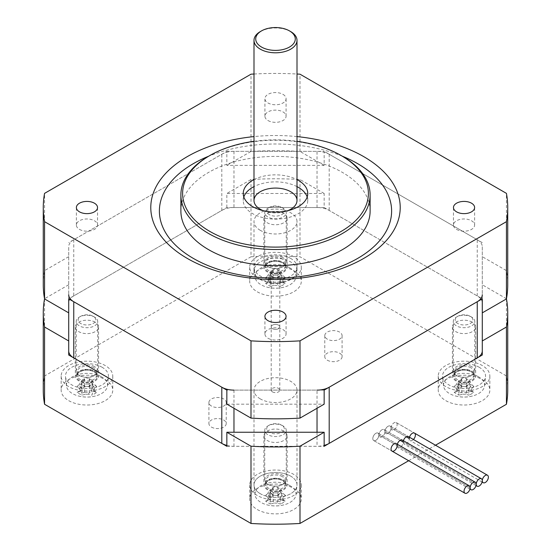 <?xml version="1.0" encoding="UTF-8"?>
<svg xmlns="http://www.w3.org/2000/svg" width="551" height="551" viewBox="0 0 551 551"><rect width="100%" height="100%" fill="white"/><g stroke="black" fill="none" stroke-linecap="round" stroke-linejoin="round"><path stroke-width="0.41" stroke-dasharray="2.75 2.07" d="M482.29 340.959L482.29 302.933A17.205 9.932 0 0 0 477.249 295.915L329.195 210.434A17.205 9.932 0 0 0 317.032 207.527L233.968 207.527A17.205 9.932 0 0 0 221.805 210.434L73.751 295.915A17.205 9.932 0 0 0 68.71 302.933L68.71 246.752A17.205 9.932 180 0 1 73.751 239.726L221.805 154.252A17.205 9.932 180 0 1 233.968 151.339L317.032 151.339A17.205 9.932 180 0 1 329.195 154.252L477.249 239.726A17.205 9.932 180 0 1 482.29 246.752L482.29 355.002M226.847 151.339L324.153 151.339L324.153 165.39L226.847 165.39L226.847 151.339L68.71 242.64M324.153 390.115L226.847 390.115M226.847 404.165L324.153 404.165M482.29 242.64L324.153 151.339M260.292 279.509A21.503 12.418 0 0 0 283.731 282.202A21.503 12.418 0 0 0 297.003 270.727A21.503 12.418 0 0 0 290.708 261.952A21.503 12.418 0 0 0 267.269 259.259A21.503 12.418 0 0 0 253.997 270.727A21.503 12.418 0 0 0 260.292 279.509M507.733 284.777A232.233 134.079 0 0 0 506.438 270.624L482.29 256.683M324.153 165.39L300.006 151.442A232.233 134.079 0 0 0 250.994 151.442L226.847 165.39M68.71 256.683L44.562 270.624A232.233 134.079 0 0 0 43.267 284.777M342.309 156.202A116.116 67.043 0 0 0 208.691 156.202M297.003 136.593A124.719 72.009 0 0 0 253.997 136.593M253.997 74.02A232.233 134.079 180 0 1 297.003 74.02M282.98 94.352A10.572 6.102 180 0 1 286.072 98.67A10.572 6.102 180 0 1 275.5 104.773A10.572 6.102 180 0 1 264.928 98.67A10.572 6.102 180 0 1 271.45 93.029A10.572 6.102 180 0 1 282.98 94.352M370.114 211.033A94.614 54.625 0 0 0 275.5 156.408A94.614 54.625 0 0 0 180.886 211.033M253.997 141.304A92.892 53.633 180 0 1 297.003 141.304M342.405 156.257A94.614 54.625 0 0 0 208.595 156.257M253.997 179.598A32.254 18.624 180 0 1 297.003 179.598M243.824 196.989A32.254 18.624 0 0 0 243.246 200.502A32.254 18.624 0 0 0 252.695 213.664A32.254 18.624 0 0 0 287.842 217.707A32.254 18.624 0 0 0 307.754 200.502A32.254 18.624 0 0 0 307.176 196.989M297.003 186.617A32.254 18.624 0 0 0 253.997 186.617M263.254 210.702A21.503 12.418 0 0 0 287.746 210.702M268.02 120.545A10.572 6.102 0 0 0 279.55 121.867A10.572 6.102 0 0 0 286.072 116.227A10.572 6.102 0 0 0 282.98 111.908A10.572 6.102 0 0 0 271.45 110.586A10.572 6.102 0 0 0 264.928 116.227A10.572 6.102 0 0 0 268.02 120.545M79.482 229.395A10.572 6.102 0 0 0 91.005 230.717A10.572 6.102 0 0 0 97.534 225.077A10.572 6.102 0 0 0 94.435 220.765A10.572 6.102 0 0 0 82.912 219.436A10.572 6.102 0 0 0 76.382 225.077A10.572 6.102 0 0 0 79.482 229.395M456.565 229.395A10.572 6.102 0 0 0 468.088 230.717A10.572 6.102 0 0 0 474.618 225.077A10.572 6.102 0 0 0 471.518 220.765A10.572 6.102 0 0 0 459.995 219.436A10.572 6.102 0 0 0 453.466 225.077A10.572 6.102 0 0 0 456.565 229.395M268.02 338.252A10.572 6.102 0 0 0 279.55 339.574A10.572 6.102 0 0 0 286.072 333.934A10.572 6.102 0 0 0 282.98 329.615A10.572 6.102 0 0 0 271.45 328.293A10.572 6.102 0 0 0 264.928 333.934A10.572 6.102 0 0 0 268.02 338.252M44.562 270.624L44.562 193.373M250.994 151.442L250.994 74.192M300.006 151.442L300.006 74.192M506.438 270.624L506.438 193.373M290.708 31.6A21.503 12.418 0 0 0 260.292 31.6M260.292 230.346A21.503 12.418 180 0 1 253.997 221.571A21.503 12.418 180 0 1 275.5 209.153A21.503 12.418 180 0 1 297.003 221.571A21.503 12.418 180 0 1 283.731 233.039A21.503 12.418 180 0 1 260.292 230.346M272.456 328.671A4.298 2.486 180 0 1 271.202 326.915A4.298 2.486 180 0 1 275.5 324.429A4.298 2.486 180 0 1 279.798 326.915A4.298 2.486 180 0 1 277.146 329.209A4.298 2.486 180 0 1 272.456 328.671A4.298 2.486 0 0 0 277.146 329.209A4.298 2.486 0 0 0 279.798 326.915A4.298 2.486 0 0 0 275.5 324.429A4.298 2.486 0 0 0 271.202 326.915A4.298 2.486 0 0 0 272.456 328.671M272.456 391.878A4.298 2.486 0 0 0 277.146 392.415A4.298 2.486 0 0 0 279.798 390.122A4.298 2.486 0 0 0 275.5 387.635A4.298 2.486 0 0 0 271.202 390.122A4.298 2.486 0 0 0 272.456 391.878M378.895 435.063A4.298 2.486 120 0 0 378.007 433.1A4.298 2.486 120 0 0 373.702 435.579A4.298 2.486 120 0 0 373.702 440.545A4.298 2.486 120 0 0 377.015 439.395A4.298 2.486 120 0 0 378.895 435.063A4.298 2.486 120 0 0 379.784 437.033A4.298 2.486 120 0 0 383.097 435.882A4.298 2.486 120 0 0 384.977 431.557L400.184 440.332L384.977 431.557A4.298 2.486 120 0 0 384.088 429.587A4.298 2.486 120 0 0 380.769 430.737A4.298 2.486 120 0 0 378.895 435.063A4.298 2.486 120 0 0 379.784 437.033A4.298 2.486 120 0 0 383.097 435.882A4.298 2.486 120 0 0 384.977 431.557A4.298 2.486 120 0 0 385.865 433.52A4.298 2.486 120 0 0 389.178 432.37A4.298 2.486 120 0 0 391.058 428.044L406.266 436.819L391.058 428.044A4.298 2.486 120 0 0 391.947 430.014A4.298 2.486 120 0 0 396.252 427.528A4.298 2.486 120 0 0 396.252 422.562A4.298 2.486 120 0 0 392.939 423.712A4.298 2.486 120 0 0 391.058 428.044A4.298 2.486 120 0 0 390.17 426.075A4.298 2.486 120 0 0 386.857 427.225A4.298 2.486 120 0 0 384.977 431.557A4.298 2.486 120 0 0 385.865 433.52A4.298 2.486 120 0 0 389.178 432.37A4.298 2.486 120 0 0 391.058 428.044A4.298 2.486 120 0 0 390.17 426.075A4.298 2.486 120 0 0 386.857 427.225A4.298 2.486 120 0 0 384.977 431.557A4.298 2.486 120 0 0 384.088 429.587A4.298 2.486 120 0 0 380.769 430.737A4.298 2.486 120 0 0 378.895 435.063A4.298 2.486 120 0 0 378.007 433.1A4.298 2.486 120 0 0 373.702 435.579A4.298 2.486 120 0 0 373.702 440.545A4.298 2.486 120 0 0 377.015 439.395A4.298 2.486 120 0 0 378.895 435.063L470.127 487.738L378.895 435.063M413.415 439.491A4.298 2.486 -60 0 1 410.192 440.545A4.298 2.486 -60 0 1 409.303 438.575A4.298 2.486 -60 0 1 407.43 442.908A4.298 2.486 -60 0 1 404.11 444.058A4.298 2.486 -60 0 1 403.222 442.088A4.298 2.486 -60 0 1 401.348 446.413A4.298 2.486 -60 0 1 398.029 447.57A4.298 2.486 -60 0 1 397.14 445.601A4.298 2.486 -60 0 1 397.333 444.258M409.303 438.575A4.298 2.486 -60 0 1 409.496 437.232M403.222 442.088A4.298 2.486 -60 0 1 403.415 440.745M226.847 207.527L226.847 193.477L324.153 193.477L324.153 207.527L226.847 207.527L68.71 298.821L68.71 355.002M226.847 446.303L324.153 446.303M324.153 207.527L482.29 298.821M283.71 213.32A11.612 6.702 0 0 0 271.058 211.866A11.612 6.702 0 0 0 263.888 218.058A11.612 6.702 0 0 0 275.5 224.76A11.612 6.702 0 0 0 287.112 218.058A11.612 6.702 0 0 0 283.71 213.32M95.165 322.17A11.612 6.702 0 0 0 82.512 320.716A11.612 6.702 0 0 0 75.342 326.915A11.612 6.702 0 0 0 86.955 333.617A11.612 6.702 0 0 0 98.567 326.915A11.612 6.702 0 0 0 95.165 322.17M472.255 322.17A11.612 6.702 0 0 0 459.596 320.716A11.612 6.702 0 0 0 452.433 326.915A11.612 6.702 0 0 0 464.045 333.617A11.612 6.702 0 0 0 475.658 326.915A11.612 6.702 0 0 0 472.255 322.17M283.71 431.027A11.612 6.702 0 0 0 271.058 429.573A11.612 6.702 0 0 0 263.888 435.765A11.612 6.702 0 0 0 275.5 442.474A11.612 6.702 0 0 0 287.112 435.765A11.612 6.702 0 0 0 283.71 431.027M68.71 284.777L44.562 298.718A232.233 134.079 0 0 0 44.541 298.821M324.153 193.477L300.006 179.536A232.233 134.079 0 0 0 250.994 179.536L226.847 193.477M506.459 298.821A232.233 134.079 0 0 0 506.438 298.718L482.29 284.777M250.994 179.536L250.994 256.787L44.562 375.968A232.233 134.079 0 0 0 43.267 390.122M44.562 298.718L44.562 375.968M507.733 390.122A232.233 134.079 0 0 0 506.438 375.968L300.006 256.787A232.233 134.079 0 0 0 250.994 256.787M408.656 460.726L435.504 445.222M327.308 360.209A8.658 5 0 0 0 336.744 361.291A8.658 5 0 0 0 342.088 356.676A8.658 5 0 0 0 333.431 351.676A8.658 5 0 0 0 324.773 356.676A8.658 5 0 0 0 327.308 360.209M211.446 427.101A8.658 5 0 0 0 220.882 428.182A8.658 5 0 0 0 226.227 423.567A8.658 5 0 0 0 217.569 418.567A8.658 5 0 0 0 208.912 423.567A8.658 5 0 0 0 211.446 427.101M257.255 291.803A25.801 14.898 0 0 0 285.377 295.026A25.801 14.898 0 0 0 301.301 281.265A25.801 14.898 0 0 0 275.5 266.367A25.801 14.898 0 0 0 249.699 281.265A25.801 14.898 0 0 0 257.255 291.803M68.71 400.653A25.801 14.898 0 0 0 96.831 403.883A25.801 14.898 0 0 0 112.762 390.122A25.801 14.898 0 0 0 86.955 375.224A25.801 14.898 0 0 0 61.154 390.122A25.801 14.898 0 0 0 68.71 400.653M445.793 400.653A25.801 14.898 0 0 0 473.915 403.883A25.801 14.898 0 0 0 489.846 390.122A25.801 14.898 0 0 0 464.045 375.224A25.801 14.898 0 0 0 438.238 390.122A25.801 14.898 0 0 0 445.793 400.653M257.255 509.51A25.801 14.898 0 0 0 285.377 512.74A25.801 14.898 0 0 0 301.301 498.972A25.801 14.898 0 0 0 275.5 484.074A25.801 14.898 0 0 0 249.699 498.972A25.801 14.898 0 0 0 257.255 509.51M257.255 495.459A25.801 14.898 180 0 1 249.699 484.928A25.801 14.898 180 0 1 275.5 470.031A25.801 14.898 180 0 1 301.301 484.928A25.801 14.898 180 0 1 285.377 498.689A25.801 14.898 180 0 1 257.255 495.459M283.71 480.19A11.612 6.702 180 0 1 287.112 484.928A11.612 6.702 180 0 1 275.5 491.63A11.612 6.702 180 0 1 263.888 484.928A11.612 6.702 180 0 1 271.058 478.736A11.612 6.702 180 0 1 283.71 480.19M445.793 386.609A25.801 14.898 180 0 1 438.238 376.071A25.801 14.898 180 0 1 464.045 361.174A25.801 14.898 180 0 1 489.846 376.071A25.801 14.898 180 0 1 473.915 389.839A25.801 14.898 180 0 1 445.793 386.609M472.255 371.333A11.612 6.702 180 0 1 475.658 376.071A11.612 6.702 180 0 1 464.045 382.78A11.612 6.702 180 0 1 452.433 376.071A11.612 6.702 180 0 1 459.596 369.879A11.612 6.702 180 0 1 472.255 371.333M68.71 386.609A25.801 14.898 180 0 1 61.154 376.071A25.801 14.898 180 0 1 86.955 361.174A25.801 14.898 180 0 1 112.762 376.071A25.801 14.898 180 0 1 96.831 389.839A25.801 14.898 180 0 1 68.71 386.609M95.165 371.333A11.612 6.702 180 0 1 98.567 376.071A11.612 6.702 180 0 1 86.955 382.78A11.612 6.702 180 0 1 75.342 376.071A11.612 6.702 180 0 1 82.512 369.879A11.612 6.702 180 0 1 95.165 371.333M257.255 277.752A25.801 14.898 180 0 1 249.699 267.221A25.801 14.898 180 0 1 275.5 252.324A25.801 14.898 180 0 1 301.301 267.221A25.801 14.898 180 0 1 285.377 280.982A25.801 14.898 180 0 1 257.255 277.752M283.71 262.476A11.612 6.702 180 0 1 287.112 267.221A11.612 6.702 180 0 1 275.5 273.923A11.612 6.702 180 0 1 263.888 267.221A11.612 6.702 180 0 1 271.058 261.022A11.612 6.702 180 0 1 283.71 262.476M211.446 406.032A8.658 5 180 0 1 208.912 402.499A8.658 5 180 0 1 217.569 397.498A8.658 5 180 0 1 226.227 402.499A8.658 5 180 0 1 220.882 407.113A8.658 5 180 0 1 211.446 406.032M327.308 339.14A8.658 5 180 0 1 324.773 335.607A8.658 5 180 0 1 333.431 330.607A8.658 5 180 0 1 342.088 335.607A8.658 5 180 0 1 336.744 340.222A8.658 5 180 0 1 327.308 339.14M506.438 298.718L506.438 375.968M300.006 179.536L300.006 256.787M476.209 484.226L384.977 431.557L476.209 484.226M391.058 428.044A4.298 2.486 120 0 0 391.947 430.014A4.298 2.486 120 0 0 396.252 427.528A4.298 2.486 120 0 0 396.252 422.562A4.298 2.486 120 0 0 392.939 423.712A4.298 2.486 120 0 0 391.058 428.044M81.872 387.966L81.872 387.938A31.786 18.355 -120 0 1 78.662 385.183L77.057 386.54A32.729 6.922 141.2 0 0 81.975 383.703A33.212 19.175 -120 0 0 85.267 386.575A32.729 26.723 180 0 0 88.649 386.575L89.303 386.361A31.786 18.355 -60 0 0 92.513 383.599L91.934 383.703A32.729 6.922 -141.2 0 0 96.852 386.54A33.212 19.175 -60 0 1 93.56 389.412L92.038 387.966L92.038 380.245L92.038 381.96L88.442 384.033L89.303 384.894L89.303 392.229A31.786 18.355 -120 0 0 92.513 393.18L91.934 395.129A33.212 19.175 60 0 1 88.649 394.199L89.303 392.229A31.455 25.683 180 0 1 84.634 392.243L85.267 394.199A33.212 19.175 -60 0 1 81.975 395.129A32.729 25.807 95.1 0 1 77.057 392.291L78.662 391.596A31.786 18.355 -60 0 0 81.872 390.652L80.35 391.362L80.35 389.412L81.872 387.966L81.872 390.652L81.872 383.317L78.662 391.596M88.649 394.199A32.729 26.723 0 0 1 85.267 394.199M84.634 392.243L84.613 392.229A31.786 18.355 120 0 1 81.403 393.18L81.975 395.129M84.613 392.229L84.613 384.894L85.474 384.033L81.872 381.96L81.872 380.245L81.872 387.938M88.442 384.033L85.474 384.033M81.403 393.18L84.613 384.894M77.057 392.291A33.212 19.175 120 0 0 80.35 391.362M80.35 389.412A33.212 19.175 60 0 1 77.057 386.54M81.872 383.317L81.872 381.96M78.662 385.183L81.872 380.61M85.267 386.575L84.613 386.361A31.786 18.355 60 0 1 81.403 383.599L81.975 383.703M89.283 386.375A31.455 25.683 -0 0 1 84.634 386.375M88.649 386.575A33.212 19.175 120 0 0 91.934 383.703M89.303 386.361L89.303 379.026L88.442 378.165L92.038 380.245M84.613 386.361L84.613 379.026L85.474 378.165L88.442 378.165M92.513 383.599L89.303 379.026M92.038 387.938A31.786 18.355 120 0 0 95.254 385.183L96.852 386.54M93.56 389.412L93.56 391.362L92.038 390.652L92.038 387.966M92.038 381.96L92.038 390.652A31.786 18.355 60 0 0 95.254 391.596L96.852 392.291A32.729 25.807 -95.1 0 1 91.934 395.129M93.56 391.362A33.212 19.175 -120 0 0 96.852 392.291M95.254 391.596L92.038 383.317M101.474 376.822A20.525 11.853 0 0 0 78.517 374.398A20.525 11.853 0 0 0 66.471 385.934A20.525 11.853 0 0 0 68.62 390.528A20.525 11.853 0 0 0 78.332 395.955A20.525 11.853 0 0 0 95.585 395.955A20.525 11.853 0 0 0 107.445 385.934A20.525 11.853 0 0 0 101.474 376.822M89.303 384.894L92.513 393.18M92.038 380.61L95.254 385.183M81.872 380.245L85.474 378.165M84.613 379.026L81.403 383.599M93.877 367.813A9.787 5.648 0 0 0 83.215 366.587A9.787 5.648 0 0 0 77.174 371.808A9.787 5.648 0 0 0 80.04 375.803A9.787 5.648 0 0 0 93.877 375.803A9.787 5.648 0 0 0 96.742 371.808A9.787 5.648 0 0 0 93.877 367.813M102.162 367.297A21.503 12.418 0 0 0 78.118 364.755A21.503 12.418 0 0 0 65.493 376.843A21.503 12.418 0 0 0 86.955 388.489A21.503 12.418 0 0 0 108.416 376.843A21.503 12.418 0 0 0 102.162 367.297M94.558 317.08A10.751 6.206 0 0 0 79.358 317.08A10.751 6.206 0 0 0 76.203 321.467A10.751 6.206 0 0 0 86.955 327.68A10.751 6.206 0 0 0 97.706 321.467A10.751 6.206 0 0 0 94.558 317.08L93.188 316.288A8.816 5.09 180 0 1 93.195 316.288A8.816 5.09 180 0 1 93.188 323.492A8.816 5.09 180 0 1 80.721 323.492A8.816 5.09 180 0 1 80.721 316.288A8.816 5.09 180 0 1 93.188 316.288L94.558 317.08M94.558 366.629A10.751 6.206 0 0 0 82.843 365.279A10.751 6.206 0 0 0 76.203 371.016A10.751 6.206 0 0 0 79.358 375.403A10.751 6.206 0 0 0 94.558 375.403A10.751 6.206 0 0 0 97.706 371.016A10.751 6.206 0 0 0 94.558 366.629M277.849 501.086A31.786 18.355 -120 0 0 281.058 502.03L280.48 503.986A33.212 19.175 60 0 1 277.187 503.056L277.849 501.086L277.849 493.751L276.988 492.89L274.012 492.89L273.151 493.751L273.179 501.1A31.455 25.683 180 0 0 277.821 501.1M277.187 503.056A32.729 26.723 0 0 1 273.813 503.056L273.179 501.1M273.151 501.086A31.786 18.355 120 0 1 269.942 502.03L270.52 503.986A32.729 25.807 95.1 0 1 265.603 501.148L267.207 500.453A31.786 18.355 -60 0 0 270.417 499.502L268.895 500.218L268.895 498.269L270.417 496.823L270.417 499.502L270.417 492.174L267.207 500.453M273.813 503.056A33.212 19.175 -60 0 1 270.52 503.986M269.942 502.03L273.151 493.751M265.603 501.148A33.212 19.175 120 0 0 268.895 500.218M270.417 496.823L270.417 496.795A31.786 18.355 -120 0 1 267.207 494.033L265.603 495.397A32.729 6.922 141.2 0 0 270.52 492.56L269.942 492.456A31.786 18.355 60 0 0 273.151 495.218L273.813 495.425A32.729 26.723 180 0 0 277.187 495.425L277.821 495.232A31.455 25.683 -0 0 1 273.179 495.232M268.895 498.269A33.212 19.175 60 0 1 265.603 495.397M270.417 496.795L270.417 489.095L274.012 487.022L276.988 487.022L277.849 487.883L277.821 495.232M270.417 492.174L270.417 489.095M267.207 494.033L270.417 489.46M270.52 492.56A33.212 19.175 -120 0 0 273.813 495.425M277.849 495.218A31.786 18.355 -60 0 0 281.058 492.456L280.48 492.56A32.729 6.922 -141.2 0 0 285.397 495.397L283.793 494.033A31.786 18.355 120 0 1 280.583 496.795L282.105 498.269L282.105 500.218L280.583 499.502L280.583 496.823M277.187 495.425A33.212 19.175 120 0 0 280.48 492.56M273.151 495.218L273.151 487.883L274.012 487.022M281.058 492.456L277.849 487.883M285.397 495.397A33.212 19.175 -60 0 1 282.105 498.269M280.583 496.795L280.583 499.502A31.786 18.355 60 0 0 283.793 500.453L285.397 501.148A32.729 25.807 -95.1 0 1 280.48 503.986M282.105 500.218A33.212 19.175 -120 0 0 285.397 501.148M283.793 500.453L280.583 492.174M290.012 485.679A20.525 11.853 0 0 0 267.063 483.255A20.525 11.853 0 0 0 255.017 494.791A20.525 11.853 0 0 0 257.165 499.385A20.525 11.853 0 0 0 266.87 504.812A20.525 11.853 0 0 0 284.13 504.812A20.525 11.853 0 0 0 295.983 494.791A20.525 11.853 0 0 0 290.012 485.679M277.849 493.751L281.058 502.03M280.583 489.46L283.793 494.033M280.583 490.817L276.988 492.89M274.012 492.89L270.417 490.817M276.988 487.022L280.583 489.095M273.151 487.883L269.942 492.456M282.415 476.67A9.787 5.648 0 0 0 271.753 475.444A9.787 5.648 0 0 0 265.713 480.658A9.787 5.648 0 0 0 268.585 484.653A9.787 5.648 0 0 0 282.415 484.653A9.787 5.648 0 0 0 285.287 480.658A9.787 5.648 0 0 0 282.415 476.67M290.708 476.147A21.503 12.418 0 0 0 266.663 473.612A21.503 12.418 0 0 0 254.039 485.693A21.503 12.418 0 0 0 275.5 497.339A21.503 12.418 0 0 0 296.961 485.693A21.503 12.418 0 0 0 290.708 476.147M283.104 425.937A10.751 6.206 0 0 0 267.896 425.937A10.751 6.206 0 0 0 264.749 430.324A10.751 6.206 0 0 0 275.5 436.53A10.751 6.206 0 0 0 286.251 430.324A10.751 6.206 0 0 0 283.104 425.937L281.733 425.145A8.816 5.09 180 0 1 281.733 432.342A8.816 5.09 180 0 1 269.267 432.342A8.816 5.09 180 0 1 269.267 425.145A8.816 5.09 180 0 1 281.733 425.145L283.104 425.937M283.104 475.479A10.751 6.206 0 0 0 271.388 474.135A10.751 6.206 0 0 0 264.749 479.873A10.751 6.206 0 0 0 267.896 484.26A10.751 6.206 0 0 0 283.104 484.26A10.751 6.206 0 0 0 286.251 479.873A10.751 6.206 0 0 0 283.104 475.479M277.849 283.372A31.786 18.355 -120 0 0 281.058 284.323L280.48 286.279A33.212 19.175 60 0 1 277.187 285.349L277.849 283.372L277.849 276.044L276.988 275.183L274.012 275.183L273.151 276.044L273.179 283.393A31.455 25.683 180 0 0 277.821 283.393M277.187 285.349A32.729 26.723 0 0 1 273.813 285.349L273.179 283.393M273.151 283.372A31.786 18.355 120 0 1 269.942 284.323L270.52 286.279A32.729 25.807 95.1 0 1 265.603 283.441L267.207 282.746A31.786 18.355 -60 0 0 270.417 281.795L268.895 282.511L268.895 280.555L270.417 279.116L270.417 281.795L270.417 274.46L267.207 282.746M273.813 285.349A33.212 19.175 -60 0 1 270.52 286.279M269.942 284.323L273.151 276.044M265.603 283.441A33.212 19.175 120 0 0 268.895 282.511M270.417 279.116L270.417 279.088A31.786 18.355 -120 0 1 267.207 276.326L265.603 277.69A32.729 6.922 141.2 0 0 270.52 274.846L269.942 274.749A31.786 18.355 60 0 0 273.151 277.504L273.813 277.718A32.729 26.723 180 0 0 277.187 277.718L277.821 277.518A31.455 25.683 -0 0 1 273.179 277.518M268.895 280.555A33.212 19.175 60 0 1 265.603 277.69M270.417 279.088L270.417 271.388L274.012 269.315L276.988 269.315L277.849 270.176L277.821 277.518M270.417 274.46L270.417 271.388M267.207 276.326L270.417 271.753M270.52 274.846A33.212 19.175 -120 0 0 273.813 277.718M277.849 277.504A31.786 18.355 -60 0 0 281.058 274.749L280.48 274.846A32.729 6.922 -141.2 0 0 285.397 277.69L283.793 276.326A31.786 18.355 120 0 1 280.583 279.088L282.105 280.555L282.105 282.511L280.583 281.795L280.583 279.116M277.187 277.718A33.212 19.175 120 0 0 280.48 274.846M273.151 277.504L273.151 270.176L274.012 269.315M281.058 274.749L277.849 270.176M285.397 277.69A33.212 19.175 -60 0 1 282.105 280.555M280.583 279.088L280.583 281.795A31.786 18.355 60 0 0 283.793 282.746L285.397 283.441A32.729 25.807 -95.1 0 1 280.48 286.279M282.105 282.511A33.212 19.175 -120 0 0 285.397 283.441M283.793 282.746L280.583 274.46M290.012 267.972A20.525 11.853 0 0 0 267.063 265.548A20.525 11.853 0 0 0 255.017 277.084A20.525 11.853 0 0 0 257.165 281.678A20.525 11.853 0 0 0 266.87 287.099A20.525 11.853 0 0 0 284.13 287.099A20.525 11.853 0 0 0 295.983 277.084A20.525 11.853 0 0 0 290.012 267.972M277.849 276.044L281.058 284.323M280.583 271.753L283.793 276.326M280.583 273.103L276.988 275.183M274.012 275.183L270.417 273.103M276.988 269.315L280.583 271.388M273.151 270.176L269.942 274.749M282.415 258.956A9.787 5.648 0 0 0 271.753 257.737A9.787 5.648 0 0 0 265.713 262.951A9.787 5.648 0 0 0 268.585 266.946A9.787 5.648 0 0 0 282.415 266.946A9.787 5.648 0 0 0 285.287 262.951A9.787 5.648 0 0 0 282.415 258.956M290.708 258.44A21.503 12.418 0 0 0 266.663 255.905A21.503 12.418 0 0 0 254.039 267.986A21.503 12.418 0 0 0 275.5 279.632A21.503 12.418 0 0 0 296.961 267.986A21.503 12.418 0 0 0 290.708 258.44M283.104 208.23A10.751 6.206 0 0 0 267.896 208.23A10.751 6.206 0 0 0 264.749 212.617A10.751 6.206 0 0 0 275.5 218.823A10.751 6.206 0 0 0 286.251 212.617A10.751 6.206 0 0 0 283.104 208.23L281.733 207.438A8.816 5.09 180 0 1 281.733 214.635A8.816 5.09 180 0 1 269.267 214.635A8.816 5.09 180 0 1 269.267 207.438A8.816 5.09 180 0 1 281.733 207.438L283.104 208.23M283.104 257.772A10.751 6.206 0 0 0 271.388 256.429A10.751 6.206 0 0 0 264.749 262.166A10.751 6.206 0 0 0 267.896 266.553A10.751 6.206 0 0 0 283.104 266.553A10.751 6.206 0 0 0 286.251 262.166A10.751 6.206 0 0 0 283.104 257.772M466.387 392.229A31.786 18.355 -120 0 0 469.597 393.18L469.025 395.129A33.212 19.175 60 0 1 465.733 394.199L466.387 392.229L466.387 384.894L465.526 384.033L462.558 384.033L461.697 384.894L461.697 392.229A31.455 25.683 180 0 0 466.366 392.243M465.733 394.199A32.729 26.723 0 0 1 462.351 394.199L461.717 392.243A31.786 18.355 120 0 1 458.487 393.18L459.066 395.129A32.729 25.807 95.1 0 1 454.148 392.291L455.746 391.596A31.786 18.355 -60 0 0 458.962 390.652L457.44 391.362L457.44 389.412L458.962 387.966L458.962 390.652L458.962 383.317L455.746 391.596M462.351 394.199A33.212 19.175 -60 0 1 459.066 395.129M458.487 393.18L461.697 384.894M454.148 392.291A33.212 19.175 120 0 0 457.44 391.362M458.962 387.966L458.962 387.938A31.786 18.355 -120 0 1 455.746 385.183L454.148 386.54A32.729 6.922 141.2 0 0 459.066 383.703L458.487 383.599A31.786 18.355 60 0 0 461.697 386.361L462.351 386.575A32.729 26.723 180 0 0 465.733 386.575L466.366 386.375A31.455 25.683 -0 0 1 461.717 386.375M457.44 389.412A33.212 19.175 60 0 1 454.148 386.54M458.962 387.938L458.962 380.245L462.558 378.165L465.526 378.165L466.387 379.026L466.366 386.375M458.962 383.317L458.962 380.245M455.746 385.183L458.962 380.61M459.066 383.703A33.212 19.175 -120 0 0 462.351 386.575M466.387 386.361A31.786 18.355 -60 0 0 469.597 383.599L469.025 383.703A32.729 6.922 -141.2 0 0 473.943 386.54L472.338 385.183A31.786 18.355 120 0 1 469.128 387.938L470.65 389.412L470.65 391.362L469.128 390.652L469.128 387.966M465.733 386.575A33.212 19.175 120 0 0 469.025 383.703M461.697 386.361L461.697 379.026L462.558 378.165M469.597 383.599L466.387 379.026M473.943 386.54A33.212 19.175 -60 0 1 470.65 389.412M469.128 387.938L469.128 390.652A31.786 18.355 60 0 0 472.338 391.596L473.943 392.291A32.729 25.807 -95.1 0 1 469.025 395.129M470.65 391.362A33.212 19.175 -120 0 0 473.943 392.291M472.338 391.596L469.128 383.317M478.557 376.822A20.525 11.853 0 0 0 455.608 374.398A20.525 11.853 0 0 0 443.555 385.934A20.525 11.853 0 0 0 445.711 390.528A20.525 11.853 0 0 0 455.415 395.955A20.525 11.853 0 0 0 472.668 395.955A20.525 11.853 0 0 0 484.529 385.934A20.525 11.853 0 0 0 478.557 376.822M466.387 384.894L469.597 393.18M469.128 380.61L472.338 385.183M469.128 381.96L465.526 384.033M462.558 384.033L458.962 381.96M465.526 378.165L469.128 380.245M461.697 379.026L458.487 383.599M470.96 367.813A9.787 5.648 0 0 0 460.299 366.587A9.787 5.648 0 0 0 454.258 371.808A9.787 5.648 0 0 0 457.123 375.803A9.787 5.648 0 0 0 470.96 375.803A9.787 5.648 0 0 0 473.826 371.808A9.787 5.648 0 0 0 470.96 367.813M479.246 367.297A21.503 12.418 0 0 0 455.202 364.755A21.503 12.418 0 0 0 442.584 376.843A21.503 12.418 0 0 0 464.045 388.489A21.503 12.418 0 0 0 485.507 376.843A21.503 12.418 0 0 0 479.246 367.297M471.642 317.08A10.751 6.206 0 0 0 456.442 317.08A10.751 6.206 0 0 0 453.294 321.467A10.751 6.206 0 0 0 464.045 327.68A10.751 6.206 0 0 0 474.797 321.467A10.751 6.206 0 0 0 471.642 317.08L470.278 316.288A8.816 5.09 180 0 1 470.278 323.492A8.816 5.09 180 0 1 457.812 323.492A8.816 5.09 180 0 1 457.805 316.288A8.816 5.09 180 0 1 470.278 316.288L471.642 317.08M471.642 366.629A10.751 6.206 0 0 0 459.927 365.279A10.751 6.206 0 0 0 453.294 371.016A10.751 6.206 0 0 0 456.442 375.403A10.751 6.206 0 0 0 471.642 375.403A10.751 6.206 0 0 0 474.797 371.016A10.751 6.206 0 0 0 471.642 366.629M260.292 398.896A21.503 12.418 180 0 1 253.997 390.122A21.503 12.418 180 0 1 275.5 377.704A21.503 12.418 180 0 1 297.003 390.122A21.503 12.418 180 0 1 283.731 401.589A21.503 12.418 180 0 1 260.292 398.896M260.292 493.71A21.503 12.418 180 0 1 253.997 484.928A21.503 12.418 180 0 1 275.5 472.517A21.503 12.418 180 0 1 297.003 484.928A21.503 12.418 180 0 1 283.731 496.396A21.503 12.418 180 0 1 260.292 493.71M272.456 272.483A4.298 2.486 180 0 1 271.202 270.727A4.298 2.486 180 0 1 275.5 268.247A4.298 2.486 180 0 1 279.798 270.727A4.298 2.486 180 0 1 277.146 273.02A4.298 2.486 180 0 1 272.456 272.483M226.847 445.408A17.205 9.932 0 0 0 233.968 446.303L317.032 446.303A17.205 9.932 0 0 0 324.153 445.408M482.29 246.752L482.29 312.865M317.032 408.277L317.032 390.115L233.968 390.115L233.968 408.277M68.71 298.821L68.71 246.752M94.483 371.725A10.641 6.144 0 0 0 76.679 374.48A10.641 6.144 0 0 0 89.71 382.008A10.641 6.144 0 0 0 94.483 371.725M93.877 371.374A9.787 5.648 180 0 1 96.742 375.369A9.787 5.648 180 0 1 86.955 381.017A9.787 5.648 180 0 1 77.174 375.369A9.787 5.648 180 0 1 83.215 370.155A9.787 5.648 180 0 1 93.877 371.374M283.028 480.582A10.641 6.144 0 0 0 265.217 483.337A10.641 6.144 0 0 0 278.255 490.865A10.641 6.144 0 0 0 283.028 480.582M282.415 480.231A9.787 5.648 180 0 1 285.287 484.226A9.787 5.648 180 0 1 275.5 489.873A9.787 5.648 180 0 1 265.713 484.226A9.787 5.648 180 0 1 271.753 479.005A9.787 5.648 180 0 1 282.415 480.231M283.028 262.875A10.641 6.144 0 0 0 265.217 265.63A10.641 6.144 0 0 0 278.255 273.158A10.641 6.144 0 0 0 283.028 262.875M282.415 262.524A9.787 5.648 180 0 1 285.287 266.519A9.787 5.648 180 0 1 275.5 272.166A9.787 5.648 180 0 1 265.713 266.519A9.787 5.648 180 0 1 271.753 261.298A9.787 5.648 180 0 1 282.415 262.524M471.566 371.725A10.641 6.144 0 0 0 453.762 374.48A10.641 6.144 0 0 0 466.8 382.008A10.641 6.144 0 0 0 471.566 371.725M470.96 371.374A9.787 5.648 180 0 1 473.826 375.369A9.787 5.648 180 0 1 464.045 381.017A9.787 5.648 180 0 1 454.258 375.369A9.787 5.648 180 0 1 460.299 370.155A9.787 5.648 180 0 1 470.96 371.374M477.249 295.915L477.249 239.726M329.195 154.252L329.195 210.434M317.032 207.527L317.032 151.339M233.968 151.339L233.968 207.527M221.805 210.434L221.805 154.252M73.751 239.726L73.751 295.915M233.968 446.303L233.968 432.253M317.032 432.253L317.032 446.303M307.754 200.502L307.754 193.477M243.246 200.502L243.246 193.477M297.003 270.727L297.003 221.571M253.997 270.727L253.997 221.571M286.072 116.227L286.072 98.67M264.928 116.227L264.928 98.67M97.534 225.077L97.534 207.52M76.382 225.077L76.382 207.52M474.618 225.077L474.618 207.52M453.466 225.077L453.466 207.52M286.072 333.934L286.072 316.377M264.928 333.934L264.928 316.377M279.798 390.122L279.798 270.727M271.202 390.122L271.202 270.727M373.702 440.545L391.947 451.076L373.702 440.545M378.007 433.1L396.252 443.631L378.007 433.1M469.934 489.081L398.029 447.57M384.088 429.587L402.333 440.118L384.088 429.587M476.016 485.569L404.11 444.058M482.097 482.056L410.192 440.545M396.252 422.562L414.497 433.1L396.252 422.562M390.17 426.075L408.415 436.606L390.17 426.075M249.699 484.928L249.699 498.972M301.301 484.928L301.301 498.972M263.888 435.765L263.888 484.928M287.112 435.765L287.112 484.928M438.238 376.071L438.238 390.122M489.846 376.071L489.846 390.122M452.433 326.915L452.433 376.071M475.658 326.915L475.658 376.071M61.154 376.071L61.154 390.122M112.762 376.071L112.762 390.122M75.342 326.915L75.342 376.071M98.567 326.915L98.567 376.071M249.699 267.221L249.699 281.265M301.301 267.221L301.301 281.265M263.888 218.058L263.888 267.221M287.112 218.058L287.112 267.221M208.912 402.499L208.912 423.567M226.227 402.499L226.227 423.567M324.773 335.607L324.773 356.676M342.088 335.607L342.088 356.676M78.332 395.955A33.391 33.391 0 0 0 95.585 395.955M96.742 371.808L96.742 375.369C97.203 374.77 96.308 373.571 94.056 371.773C88.849 369.445 83.91 369.576 79.241 372.166C77.367 373.977 76.679 375.045 77.174 375.369L77.174 371.808M80.721 316.288L79.358 317.08M97.706 371.016L97.706 321.467M76.203 371.016L76.203 321.467M93.877 375.803L94.558 375.403M80.04 375.803L79.358 375.403M107.445 385.934L108.416 376.843M66.471 385.934L65.493 376.843M266.87 504.812A33.391 33.391 0 0 0 284.13 504.812M285.287 480.658L285.287 484.226C285.742 483.626 284.846 482.428 282.594 480.624C277.394 478.296 272.456 478.433 267.779 481.016C265.913 482.828 265.224 483.895 265.713 484.226L265.713 480.658M269.267 425.145L267.896 425.937M286.251 479.873L286.251 430.324M264.749 479.873L264.749 430.324M282.415 484.653L283.104 484.26M268.585 484.653L267.896 484.26M295.983 494.791L296.961 485.693M255.017 494.791L254.039 485.693M266.87 287.099A33.391 33.391 0 0 0 284.13 287.099M285.287 262.951L285.287 266.519C285.742 265.919 284.846 264.714 282.594 262.917C277.394 260.589 272.456 260.719 267.779 263.309C265.913 265.121 265.224 266.188 265.713 266.519L265.713 262.951M269.267 207.438L267.896 208.23M286.251 262.166L286.251 212.617M264.749 262.166L264.749 212.617M282.415 266.946L283.104 266.553M268.585 266.946L267.896 266.553M295.983 277.084L296.961 267.986M255.017 277.084L254.039 267.986M455.415 395.955A33.391 33.391 0 0 0 472.668 395.955M473.826 371.808L473.826 375.369C474.287 374.77 473.392 373.571 471.139 371.773C465.939 369.445 461.001 369.576 456.324 372.166C454.451 373.977 453.762 375.045 454.258 375.369L454.258 371.808M457.805 316.288L456.442 317.08M474.797 371.016L474.797 321.467M453.294 371.016L453.294 321.467M470.96 375.803L471.642 375.403M457.123 375.803L456.442 375.403M484.529 385.934L485.507 376.843M443.555 385.934L442.584 376.843M297.003 484.928L297.003 390.122M253.997 484.928L253.997 390.122"/><path stroke-width="0.83" d="M43.267 207.52L43.267 284.777A232.233 134.079 0 0 0 44.562 298.924L68.71 312.865L68.71 298.821L226.847 390.115L226.847 404.165L250.994 418.106L250.994 340.855L44.562 221.674A232.233 134.079 180 0 1 43.267 207.52A232.233 134.079 180 0 1 44.562 193.373L250.994 74.192A232.233 134.079 180 0 1 253.997 74.02M250.994 418.106A232.233 134.079 0 0 0 300.006 418.106L324.153 404.165L324.153 390.115L482.29 298.821L482.29 312.865L506.438 298.924A232.233 134.079 0 0 0 507.733 284.777L507.733 207.52A232.233 134.079 180 0 1 506.438 221.674L300.006 340.855A232.233 134.079 180 0 1 250.994 340.855M44.562 298.924L44.562 221.674M506.438 298.924L506.438 221.674M300.006 418.106L300.006 340.855M208.691 156.202A116.116 67.043 0 0 0 193.394 258.44A116.116 67.043 0 0 0 364.369 254.183A116.116 67.043 0 0 0 342.309 156.202M253.997 136.593A124.719 72.009 0 0 0 156.58 185.825A124.719 72.009 0 0 0 187.312 258.44A124.719 72.009 0 0 0 386.161 240.732A124.719 72.009 0 0 0 297.003 136.593M297.003 74.02A232.233 134.079 180 0 1 300.006 74.192L506.438 193.373A232.233 134.079 180 0 1 507.733 207.52M282.98 312.059A10.572 6.102 180 0 1 286.072 316.377A10.572 6.102 180 0 1 275.5 322.48A10.572 6.102 180 0 1 264.928 316.377A10.572 6.102 180 0 1 271.45 310.736A10.572 6.102 180 0 1 282.98 312.059M471.518 203.202A10.572 6.102 180 0 1 474.618 207.52A10.572 6.102 180 0 1 464.045 213.63A10.572 6.102 180 0 1 453.466 207.52A10.572 6.102 180 0 1 459.995 201.88A10.572 6.102 180 0 1 471.518 203.202M94.435 203.202A10.572 6.102 180 0 1 97.534 207.52A10.572 6.102 180 0 1 86.955 213.63A10.572 6.102 180 0 1 76.382 207.52A10.572 6.102 180 0 1 82.912 201.88A10.572 6.102 180 0 1 94.435 203.202M209.814 155.554L208.595 156.257A94.614 54.625 0 0 0 180.886 194.882L180.886 211.033A94.614 54.625 0 0 0 208.595 249.658A94.614 54.625 0 0 0 311.708 261.498A94.614 54.625 0 0 0 370.114 211.033L370.114 194.882A94.614 54.625 0 0 0 342.405 156.257L341.186 155.554A92.892 53.633 180 0 1 341.186 231.399A92.892 53.633 180 0 1 209.814 231.399A92.892 53.633 180 0 1 209.814 155.554A92.892 53.633 180 0 1 253.997 141.304M297.003 141.304A92.892 53.633 180 0 1 341.186 155.554M180.886 194.882A94.614 54.625 0 0 0 208.595 233.507A94.614 54.625 0 0 0 311.708 245.347A94.614 54.625 0 0 0 370.114 194.882M297.003 179.598A32.254 18.624 180 0 1 307.754 193.477A32.254 18.624 180 0 1 287.842 210.682A32.254 18.624 180 0 1 252.695 206.646A32.254 18.624 180 0 1 243.246 193.477A32.254 18.624 180 0 1 253.997 179.598M307.176 196.989A32.254 18.624 0 0 0 297.003 186.617M253.997 186.617A32.254 18.624 0 0 0 243.824 196.989M287.746 210.702A21.503 12.418 0 0 0 297.003 200.502A21.503 12.418 0 0 0 290.708 191.72A21.503 12.418 0 0 0 267.269 189.027A21.503 12.418 0 0 0 253.997 200.502A21.503 12.418 0 0 0 263.254 210.702M261.511 47.049A19.781 11.419 180 0 1 261.511 30.897A19.781 11.419 180 0 1 289.489 30.897A19.781 11.419 180 0 1 289.489 47.049A19.781 11.419 180 0 1 261.511 47.049M261.511 30.897L260.292 31.6A21.503 12.418 0 0 0 253.997 40.375A21.503 12.418 0 0 0 260.292 49.156A21.503 12.418 0 0 0 283.731 51.849A21.503 12.418 0 0 0 297.003 40.375A21.503 12.418 0 0 0 290.708 31.6L289.489 30.897M397.14 445.601A4.298 2.486 -60 0 1 395.26 449.926A4.298 2.486 -60 0 1 391.947 451.076A4.298 2.486 -60 0 1 391.947 446.11A4.298 2.486 -60 0 1 396.252 443.631A4.298 2.486 -60 0 1 397.14 445.601M397.333 444.258A4.298 2.486 -60 0 1 402.333 440.118A4.298 2.486 -60 0 1 403.222 442.088L400.184 440.332L403.222 442.088M406.266 436.819L409.303 438.575L406.266 436.819M409.496 437.232A4.298 2.486 -60 0 1 414.497 433.1A4.298 2.486 -60 0 1 413.415 439.491M403.415 440.745A4.298 2.486 -60 0 1 408.415 436.606A4.298 2.486 -60 0 1 409.303 438.575M506.459 298.821A232.233 134.079 0 0 1 507.733 312.865A232.233 134.079 0 0 1 506.438 327.019L482.29 340.959L482.29 312.865L482.29 355.002L324.153 446.303L324.153 432.253L226.847 432.253L226.847 446.303L68.71 355.002L68.71 340.959L44.562 327.019L44.562 404.269L250.994 523.45A232.233 134.079 0 0 0 300.006 523.45L408.656 460.726M226.847 432.253L250.994 446.2L250.994 523.45M44.541 298.821A232.233 134.079 0 0 0 43.267 312.865A232.233 134.079 0 0 0 44.562 327.019M250.994 446.2A232.233 134.079 0 0 0 300.006 446.2L324.153 432.253M435.504 445.222L506.438 404.269A232.233 134.079 0 0 0 507.733 390.122L507.733 312.865M43.267 312.865L43.267 390.122A232.233 134.079 0 0 0 44.562 404.269M300.006 446.2L300.006 523.45M506.438 327.019L506.438 404.269M476.209 484.226A4.298 2.486 120 0 0 477.097 486.196A4.298 2.486 120 0 0 480.41 485.038A4.298 2.486 120 0 0 482.29 480.713A4.298 2.486 120 0 0 481.395 478.743A4.298 2.486 120 0 0 478.082 479.9A4.298 2.486 120 0 0 476.209 484.226A4.298 2.486 120 0 0 475.313 482.256A4.298 2.486 120 0 0 472 483.406A4.298 2.486 120 0 0 470.127 487.738A4.298 2.486 120 0 0 471.015 489.708A4.298 2.486 120 0 0 474.328 488.551A4.298 2.486 120 0 0 476.209 484.226M470.127 487.738A4.298 2.486 120 0 0 469.232 485.768A4.298 2.486 120 0 0 464.934 488.248A4.298 2.486 120 0 0 464.934 493.214A4.298 2.486 120 0 0 468.247 492.064A4.298 2.486 120 0 0 470.127 487.738M482.29 480.713A4.298 2.486 120 0 0 483.179 482.683A4.298 2.486 120 0 0 487.483 480.197A4.298 2.486 120 0 0 487.483 475.231A4.298 2.486 120 0 0 484.164 476.388A4.298 2.486 120 0 0 482.29 480.713M482.29 298.821L482.29 302.933M324.153 445.408A17.205 9.932 0 0 0 329.195 443.39L477.249 357.916A17.205 9.932 0 0 0 482.29 350.891M68.71 350.891A17.205 9.932 0 0 0 73.751 357.916L221.805 443.39A17.205 9.932 0 0 0 226.847 445.408M482.29 294.709A17.205 9.932 180 0 1 477.249 301.728L329.195 387.208A17.205 9.932 180 0 1 317.032 390.115M233.968 390.115A17.205 9.932 180 0 1 221.805 387.208L73.751 301.728A17.205 9.932 180 0 1 68.71 294.709M68.71 312.865L68.71 340.959M68.71 302.933L68.71 298.821M477.249 301.728L477.249 357.916M221.805 387.208L221.805 443.39M233.968 432.253L233.968 408.277M317.032 408.277L317.032 432.253M329.195 443.39L329.195 387.208M73.751 357.916L73.751 301.728M297.003 200.502L297.003 40.375M253.997 200.502L253.997 40.375M481.395 478.743L408.415 436.606M477.097 486.196L476.016 485.569M471.015 489.708L469.934 489.081M475.313 482.256L402.333 440.118M469.232 485.768L396.252 443.631M464.934 493.214L391.947 451.076M487.483 475.231L414.497 433.1M483.179 482.683L482.097 482.056"/></g></svg>
